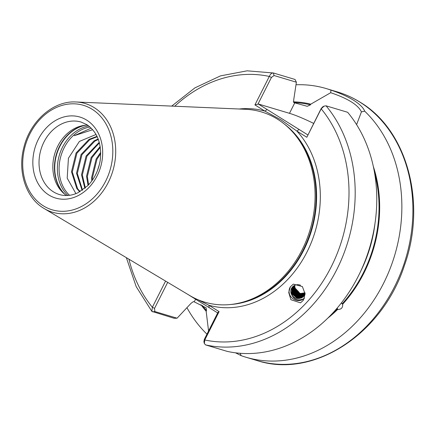 <?xml version="1.0" encoding="UTF-8"?>
<svg xmlns="http://www.w3.org/2000/svg" width="435" height="435" viewBox="0 0 435 435"><rect width="100%" height="100%" fill="white"/><g stroke="black" fill="none" stroke-linecap="round" stroke-linejoin="round"><path stroke-width="0.65" d="M341.513 302.755L342.062 303.935L342.677 304.206C342.883 307.801 341.209 309.541 337.652 309.432L337.527 308.649A120.174 97.163 106.7 0 1 332.465 313.374M290.379 286.801A9.124 8.64 -146.9 0 0 291.673 297.66A9.124 8.64 -146.9 0 0 302.722 299.481A9.124 8.64 -146.9 0 0 303.945 298.666A9.124 8.64 -146.9 0 0 304.402 298.263M300.531 302.847L303.456 300.155L305.087 293.864L302.385 286.556L293.293 284.126L290.368 286.812L288.731 292.456L290.912 299.726L300.531 302.847M167.687 282.353L154.55 308.361L154.838 311.536L177.078 318.197L191.063 303.293L193.363 301.607L194.238 301.868L206.146 307.817L206.511 310.579L206.157 311.27L208.561 330.986M92.677 129.695L74.249 135.698L91.198 128.113M75.924 193.629L67.197 178.171L68.425 158.231L79.393 141.418L96.037 134.475M197.99 299.726L208.887 305.239L219.099 311.612L204.771 339.974L204.363 343.509L205.554 344.895L227.13 351.355A140.2 113.356 106.7 0 0 358.386 275.997A140.2 113.356 106.7 0 0 347.641 112.284L326.06 105.825L324.097 106.118L321.188 108.815L306.816 137.275L296.866 131.071L281.168 119.946L264.877 111.11L254.926 104.9L269.303 76.446C270.412 73.966 271.799 72.819 273.457 73.004L295.033 79.464L296.387 82.21L293.663 100.186L293.87 102.627L307.224 106.303L310.427 104.851L310.78 104.161L330.703 92.698L330.937 90.121C339.583 92.954 347.114 96.314 353.53 100.197C359.778 104.221 363.497 107.88 364.688 111.175A140.2 113.356 106.7 0 1 384.752 280.923A140.2 113.356 106.7 0 1 245.862 357.206A140.2 113.356 106.7 0 1 241.186 355.672L235.536 352.823M245.596 109.288A99.245 80.241 106.7 0 1 277.503 119.185A99.245 80.241 106.7 0 1 287.872 127.118A99.245 80.241 106.7 0 1 309.986 230.055A99.245 80.241 106.7 0 1 234.96 303.918A99.245 80.241 106.7 0 1 189.834 295.588L44.087 208.506A56.746 45.882 106.7 0 1 43.456 208.12L44.087 208.506A56.746 45.882 106.7 0 0 108.44 182.064A56.746 45.882 106.7 0 0 94.216 107.635A56.746 45.882 106.7 0 0 75.967 101.98L245.596 109.288M206.957 334.156A140.2 113.356 106.7 0 1 187.028 307.839M296.039 84.771A140.2 113.356 106.7 0 1 326.261 88.582A140.2 113.356 106.7 0 1 330.937 90.121M293.783 285.844L294.234 289.531L299.981 294.065L305.044 293.157M305.06 293.315L299.797 294.354L294.049 289.819L293.625 285.953M300.514 285.251A7.346 6.955 -146.9 0 0 294.256 285.561A7.346 6.955 -146.9 0 0 291.88 287.758A7.346 6.955 -146.9 0 0 290.971 292.94C293.25 299.508 297.573 301.417 303.94 298.666L304.456 298.116M291.939 287.66L291.504 293.723L297.252 298.258L302.156 297.437L304.484 295.316M304.576 295.175L305.098 294.218M305.093 294.049L303.886 296.143L301.972 297.719C296.692 299.633 293.027 298.04 290.971 292.94M292.238 287.258L292.048 292.885L297.796 297.42L302.706 296.599L304.728 294.881M304.647 295.033L302.521 296.882L297.611 297.703L291.863 293.168L292.135 287.394M292.57 286.872L292.597 292.048L298.345 296.583L303.249 295.762L304.946 294.424M304.875 294.582L303.065 296.045L298.154 296.866L292.407 292.331L292.456 287.002M292.94 286.507L293.141 291.205L298.888 295.74L303.799 294.925L305.093 293.984M305.071 294.114L303.608 295.207L298.704 296.028L292.956 291.493L292.809 286.627M293.342 286.165L293.685 290.368L299.432 294.903L304.342 294.087L305.076 293.609M305.082 293.745L304.157 294.37L299.247 295.191L293.5 290.656L293.201 286.279M97.206 136.737L89.811 139.635L76.903 153.218L72.313 171.994L77.604 188.736L80.111 191.612M79.763 191.808L76.788 188.491L71.492 171.749L76.081 152.973L88.996 139.39L97.021 136.356M98.337 139.445L94.83 141.141L81.921 154.724L77.332 173.494L82.519 190.09M82.095 190.378L76.511 173.25L81.1 154.479L94.014 140.897L98.152 138.955M99.419 142.892L86.935 156.225L82.345 175L85.342 187.915M84.852 188.322L81.53 174.756L86.119 155.98L99.251 142.272M100.311 147.334L91.954 157.726L87.364 176.501L88.599 184.804M88.033 185.397L86.549 176.257L91.138 157.481L100.186 146.524M100.741 153.539L96.972 159.226L92.383 178.002L92.486 179.965M91.785 180.949L91.567 177.757L96.157 158.982L100.73 152.332M97.413 170.716L99.517 163.973M373.295 166.387A120.925 97.772 106.7 0 1 342.677 304.206M337.652 309.432A120.925 97.772 106.7 0 1 327.908 318.039M240.125 353.291L241.186 355.672M364.688 111.175L361.431 111.871L356.591 124.649M294.261 285.556L294.778 288.693L298.443 292.548L298.801 291.994L295.137 288.139L294.604 285.382M305.011 292.82L300.34 293.516L294.593 288.981L294.093 285.648M206.157 311.27A120.925 97.772 106.7 0 1 200.975 304.723M293.299 101.844A120.925 97.772 106.7 0 1 310.78 104.161M177.078 318.197L174.136 318.295L151.869 311.384L152.359 307.273L165.577 281.097M171.711 106.107L194.918 87.865L220.48 75.886L247.091 70.823L273.354 72.977L274.055 75.521L271.445 77.43L257.922 104.199L258.243 103.97L307.844 134.921M66.528 195.532A37.834 30.586 106.7 0 1 63.2 192.906A37.834 30.586 106.7 0 1 54.766 153.669A37.834 30.586 106.7 0 1 83.368 125.514A37.834 30.586 106.7 0 1 87.593 125.149M313.657 123.409A35.828 4.551 26.8 0 0 289.482 113.323L258.243 103.97M296.387 82.21L274.055 75.521M306.816 137.275L321.204 108.473L322.895 106.684L324.097 106.118M361.431 111.871C358.097 104.873 347.853 98.484 330.703 92.698M204.363 343.509L203.89 341.79L204.309 339.403L217.946 312.401L219.099 311.612M217.685 312.917L187.474 294.174M128.945 259.206A135.747 109.756 106.7 0 0 152.359 307.273L154.55 308.361M299.117 129.472L296.866 131.071A101.023 81.682 106.7 0 1 307.028 251.941A101.023 81.682 106.7 0 1 208.887 305.239L209.143 307.583M321.204 108.473L321.188 108.815A135.747 109.756 106.7 0 1 331.231 266.813A135.747 109.756 106.7 0 1 204.771 339.974L204.309 339.403M271.445 77.43L269.303 76.446A135.747 109.756 106.7 0 0 174.734 106.238M257.922 104.199L254.926 104.9M239.081 109.011A101.023 81.682 106.7 0 1 264.877 111.11L267.123 109.517M194.238 301.868L195.565 299.247M48.85 194.994A42.282 34.186 106.7 0 1 38.4 139.238A42.282 34.186 106.7 0 1 86.674 120.12A42.282 34.186 106.7 0 1 97.125 175.876A42.282 34.186 106.7 0 1 48.85 194.994M81.117 122.066A37.834 30.586 -73.3 0 0 42.32 145.654A37.834 30.586 -73.3 0 0 53.353 191.802A37.834 30.586 -73.3 0 0 59.421 194.548C65.348 196.294 71.47 195.717 77.789 192.825L87.788 185.647C94.39 178.828 98.522 170.449 100.191 160.515C101.997 144.012 97.543 132.055 86.826 124.649L81.117 122.066M69.546 195.304A38.383 31.037 106.7 0 1 61.052 155.551A38.383 31.037 106.7 0 1 89.991 126.993M326.261 88.582L337.299 91.888A140.2 113.356 106.7 0 1 359.799 102.073A140.2 113.356 106.7 0 1 400.689 273.098A140.2 113.356 106.7 0 1 256.9 360.512L245.862 357.206M284.582 124.258A98.353 79.523 106.7 0 1 311.558 230.528A98.353 79.523 106.7 0 1 230.637 304.5M287.872 127.118L289.117 128.265A98.446 79.594 106.7 0 1 311.052 230.376A98.446 79.594 106.7 0 1 236.624 303.641L234.96 303.918M286.339 125.742A98.353 79.523 106.7 0 1 311.368 230.468A98.353 79.523 106.7 0 1 232.915 304.228M43.37 205.847A54.544 44.104 106.7 0 1 29.884 133.926A54.544 44.104 106.7 0 1 92.155 109.267A54.544 44.104 106.7 0 1 105.64 181.188A54.544 44.104 106.7 0 1 43.37 205.847M374.54 172.787A120.174 97.163 106.7 0 1 342.062 303.935M374.948 223.71A117.945 95.363 106.7 0 1 360.778 271.048M293.81 102.606A120.174 97.163 106.7 0 1 310.427 104.851M206.511 310.579A120.174 97.163 106.7 0 1 202.422 305.5M326.06 105.825A140.2 113.356 106.7 0 1 336.81 269.537A140.2 113.356 106.7 0 1 205.554 344.895M64.173 193.765A39.074 31.592 106.7 0 1 56.419 154.164A39.074 31.592 106.7 0 1 84.656 125.329M64.967 194.407A39.166 31.668 106.7 0 1 56.74 154.256A39.166 31.668 106.7 0 1 85.673 125.231M67.898 195.473A39.166 31.668 106.7 0 1 59.383 155.05A39.166 31.668 106.7 0 1 88.707 125.949M294.751 102.888L289.482 113.323M152.56 311.835L154.838 311.536M337.299 91.888C345.341 94.297 352.964 97.75 360.169 102.236C407.367 130.261 426.827 203.292 404.436 265.421C382.392 334.085 313.396 379.13 256.9 360.512M75.967 101.98C53.494 100.501 30.173 121.022 23.887 147.351C17.427 171.287 25.73 197.501 43.446 208.109M151.864 311.384L136.204 286.676L126.351 257.656"/></g></svg>
